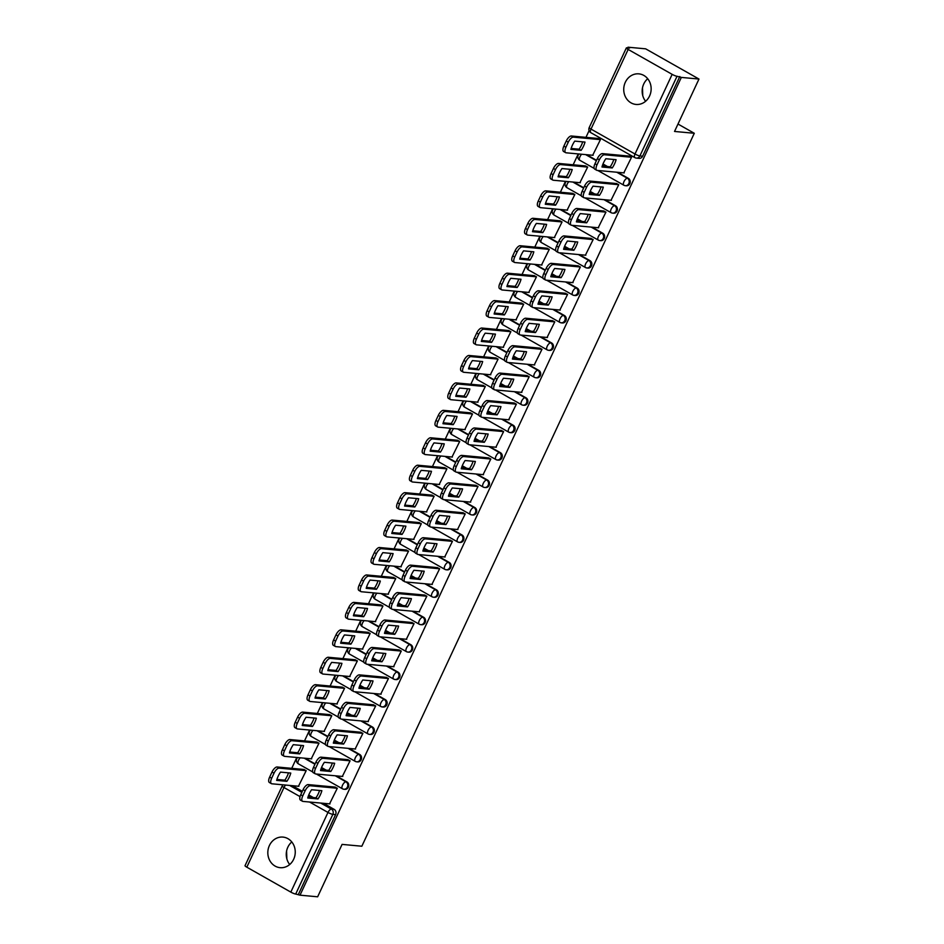 <?xml version="1.0" encoding="UTF-8"?>
<svg xmlns="http://www.w3.org/2000/svg" width="944" height="944" viewBox="0 0 944 944"><rect width="100%" height="100%" fill="white"/><g stroke="black" fill="none" stroke-linecap="round" stroke-linejoin="round"><path stroke-width="1.42" d="M597.812 170.475L623.819 185.201A3.941 3.941 0 0 0 625.4 185.697L626.368 185.791A3.941 3.516 -84.7 0 0 628.374 178.357L627.394 178.263A3.941 3.516 95.3 0 1 625.4 185.697A3.941 3.516 95.3 0 1 624.114 185.295A3.941 1.652 -60.5 0 1 623.819 185.201A3.941 1.652 -60.5 0 1 623.984 181.614A3.941 1.652 119.5 0 1 627.394 178.263L616.727 172.221M585.009 197.91L611.028 212.636A3.941 3.941 0 0 0 612.597 213.132L613.576 213.226A3.941 3.516 -84.7 0 0 615.582 205.792L614.603 205.698A3.941 3.516 95.3 0 1 612.597 213.132A3.941 3.516 95.3 0 1 611.323 212.73A3.941 1.652 -60.5 0 1 611.028 212.636A3.941 1.652 -60.5 0 1 611.193 209.049A3.941 1.652 119.5 0 1 614.603 205.698L603.936 199.656M572.217 225.345L598.236 240.071A3.941 3.941 0 0 0 599.806 240.567L600.785 240.661A3.941 3.516 -84.7 0 0 602.791 233.227L601.812 233.133A3.941 3.516 95.3 0 1 599.806 240.567A3.941 3.516 95.3 0 1 598.531 240.165A3.941 1.652 -60.5 0 1 598.236 240.071A3.941 1.652 -60.5 0 1 598.402 236.484A3.941 1.652 119.5 0 1 601.812 233.133L591.145 227.091M559.426 252.78L585.433 267.506A3.941 3.941 0 0 0 587.015 268.002L587.994 268.096A3.941 3.516 -84.7 0 0 589.988 260.65L589.021 260.568A3.941 3.516 95.3 0 1 585.74 267.6A3.941 1.652 -60.5 0 1 585.433 267.506A3.941 1.652 -60.5 0 1 585.61 263.919A3.941 1.652 119.5 0 1 589.021 260.568L578.353 254.526M546.635 280.215L572.642 294.941A3.941 3.941 0 0 0 574.223 295.437L575.203 295.531A3.941 3.516 -84.7 0 0 577.197 288.085L576.229 288.003A3.941 3.516 95.3 0 1 572.949 295.035A3.941 1.652 -60.5 0 1 572.642 294.941A3.941 1.652 -60.5 0 1 572.807 291.354A3.941 1.652 119.5 0 1 576.229 288.003L565.562 281.961M533.844 307.638L559.851 322.376A3.941 3.941 0 0 0 561.432 322.872L562.4 322.966A3.941 3.516 -84.7 0 0 564.406 315.52L563.438 315.438A3.941 3.516 95.3 0 1 560.158 322.47A3.941 1.652 -60.5 0 1 559.851 322.376A3.941 1.652 -60.5 0 1 560.016 318.789A3.941 1.652 119.5 0 1 563.438 315.438L552.771 309.396M521.053 335.073L547.06 349.811A3.941 3.941 0 0 0 548.641 350.307L549.609 350.401A3.941 3.516 -84.7 0 0 551.615 342.955L550.635 342.873A3.941 3.516 95.3 0 1 548.641 350.307A3.941 3.516 95.3 0 1 547.355 349.905A3.941 1.652 -60.5 0 1 547.06 349.811A3.941 1.652 -60.5 0 1 547.225 346.224A3.941 1.652 119.5 0 1 550.635 342.873L539.968 336.831M508.261 362.508L534.269 377.246A3.941 3.941 0 0 0 535.85 377.742L536.817 377.836A3.941 3.516 -84.7 0 0 538.823 370.39L537.844 370.308A3.941 3.516 95.3 0 1 535.85 377.742A3.941 3.516 95.3 0 1 534.564 377.34A3.941 1.652 -60.5 0 1 534.269 377.246A3.941 1.652 -60.5 0 1 534.434 373.659A3.941 1.652 119.5 0 1 537.844 370.308L527.177 364.266M495.458 389.943L521.477 404.681A3.941 3.941 0 0 0 523.047 405.177L524.026 405.271A3.941 3.516 -84.7 0 0 526.032 397.825L525.053 397.743A3.941 3.516 95.3 0 1 523.047 405.177A3.941 3.516 95.3 0 1 521.772 404.775A3.941 1.652 -60.5 0 1 521.477 404.681A3.941 1.652 -60.5 0 1 521.643 401.094A3.941 1.652 119.5 0 1 525.053 397.743L514.386 391.701M482.667 417.378L508.674 432.116A3.941 3.941 0 0 0 510.256 432.612L511.235 432.706A3.941 3.516 -84.7 0 0 513.241 425.26L512.262 425.178A3.941 3.516 95.3 0 1 508.981 432.21A3.941 1.652 -60.5 0 1 508.674 432.116A3.941 1.652 -60.5 0 1 508.851 428.529A3.941 1.652 119.5 0 1 512.262 425.178L501.594 419.136M469.876 444.813L495.883 459.551A3.941 3.941 0 0 0 497.464 460.047L498.444 460.129A3.941 3.516 -84.7 0 0 500.438 452.695L499.47 452.613A3.941 3.516 95.3 0 1 496.19 459.645A3.941 1.652 -60.5 0 1 495.883 459.551A3.941 1.652 -60.5 0 1 496.06 455.964A3.941 1.652 119.5 0 1 499.47 452.613L488.803 446.559M457.085 472.248L483.092 486.986A3.941 3.941 0 0 0 484.673 487.482L485.653 487.564A3.941 3.516 -84.7 0 0 487.647 480.13L486.679 480.036A3.941 3.516 95.3 0 1 484.673 487.482A3.941 3.516 95.3 0 1 483.399 487.08A3.941 1.652 -60.5 0 1 483.092 486.986A3.941 1.652 -60.5 0 1 483.257 483.399A3.941 1.652 119.5 0 1 486.679 480.036L476.012 473.994M444.294 499.683L470.301 514.421A3.941 3.941 0 0 0 471.882 514.917L472.85 514.999A3.941 3.516 -84.7 0 0 474.856 507.565L473.888 507.471A3.941 3.516 95.3 0 1 471.882 514.917A3.941 3.516 95.3 0 1 470.608 514.515A3.941 1.652 -60.5 0 1 470.301 514.421A3.941 1.652 -60.5 0 1 470.466 510.834A3.941 1.652 119.5 0 1 473.888 507.471L463.221 501.429M431.502 527.118L457.51 541.856A3.941 3.941 0 0 0 459.091 542.352L460.058 542.434A3.941 3.516 -84.7 0 0 462.064 535L461.085 534.906A3.941 3.516 95.3 0 1 459.091 542.352A3.941 3.516 95.3 0 1 457.805 541.95A3.941 1.652 -60.5 0 1 457.51 541.856A3.941 1.652 -60.5 0 1 457.675 538.269A3.941 1.652 119.5 0 1 461.085 534.906L450.418 528.864M418.711 554.553L444.718 569.291A3.941 3.941 0 0 0 446.3 569.787L447.267 569.869A3.941 3.516 -84.7 0 0 449.273 562.435L448.294 562.341A3.941 3.516 95.3 0 1 446.3 569.787A3.941 3.516 95.3 0 1 445.013 569.374A3.941 1.652 -60.5 0 1 444.718 569.291A3.941 1.652 -60.5 0 1 444.884 565.704A3.941 1.652 119.5 0 1 448.294 562.341L437.627 556.299M405.908 581.988L431.927 596.726A3.941 3.941 0 0 0 433.497 597.222L434.476 597.304A3.941 3.516 -84.7 0 0 436.482 589.87L435.503 589.776A3.941 3.516 95.3 0 1 433.497 597.222A3.941 3.516 95.3 0 1 432.222 596.809A3.941 1.652 -60.5 0 1 431.927 596.726A3.941 1.652 -60.5 0 1 432.092 593.127A3.941 1.652 119.5 0 1 435.503 589.776L424.835 583.734M393.117 609.423L419.124 624.161A3.941 3.941 0 0 0 420.705 624.657L421.685 624.739A3.941 3.516 -84.7 0 0 423.691 617.305L422.711 617.211A3.941 3.516 95.3 0 1 420.705 624.657A3.941 3.516 95.3 0 1 419.431 624.244A3.941 1.652 -60.5 0 1 419.124 624.161A3.941 1.652 -60.5 0 1 419.301 620.562A3.941 1.652 119.5 0 1 422.711 617.211L412.044 611.169M380.326 636.858L406.333 651.596A3.941 3.941 0 0 0 407.914 652.092L408.894 652.174A3.941 3.516 -84.7 0 0 410.888 644.74L409.92 644.646A3.941 3.516 95.3 0 1 407.914 652.092A3.941 3.516 95.3 0 1 406.64 651.679A3.941 1.652 -60.5 0 1 406.333 651.596A3.941 1.652 -60.5 0 1 406.51 647.997A3.941 1.652 119.5 0 1 409.92 644.646L399.253 638.604M367.535 664.293L393.542 679.031A3.941 3.941 0 0 0 395.123 679.515L396.102 679.609A3.941 3.516 -84.7 0 0 398.097 672.175L397.129 672.081A3.941 3.516 95.3 0 1 395.123 679.515A3.941 3.516 95.3 0 1 393.849 679.114A3.941 1.652 -60.5 0 1 393.542 679.031A3.941 1.652 -60.5 0 1 393.707 675.432A3.941 1.652 119.5 0 1 397.129 672.081L386.462 666.039M354.743 691.728L380.751 706.454A3.941 3.941 0 0 0 382.332 706.95L383.299 707.044A3.941 3.516 -84.7 0 0 385.305 699.61L384.338 699.516A3.941 3.516 95.3 0 1 381.057 706.549A3.941 1.652 -60.5 0 1 380.751 706.454A3.941 1.652 -60.5 0 1 380.916 702.867A3.941 1.652 119.5 0 1 384.338 699.516L373.671 693.474M341.952 719.163L367.959 733.889A3.941 3.941 0 0 0 369.541 734.385L370.508 734.479A3.941 3.516 -84.7 0 0 372.514 727.045L371.535 726.951A3.941 3.516 95.3 0 1 369.541 734.385A3.941 3.516 95.3 0 1 368.254 733.984A3.941 1.652 -60.5 0 1 367.959 733.889A3.941 1.652 -60.5 0 1 368.125 730.302A3.941 1.652 119.5 0 1 371.535 726.951L360.868 720.909M329.161 746.598L355.168 761.324A3.941 3.941 0 0 0 356.749 761.82L357.717 761.914A3.941 3.516 -84.7 0 0 359.723 754.48L358.744 754.386A3.941 3.516 95.3 0 1 356.749 761.82A3.941 3.516 95.3 0 1 355.463 761.419A3.941 1.652 -60.5 0 1 355.168 761.324A3.941 1.652 -60.5 0 1 355.333 757.737A3.941 1.652 119.5 0 1 358.744 754.386L348.076 748.344M316.358 774.033L342.377 788.759A3.941 3.941 0 0 0 343.946 789.255L344.926 789.349A3.941 3.516 -84.7 0 0 346.932 781.915L345.952 781.821A3.941 3.516 95.3 0 1 343.946 789.255A3.941 3.516 95.3 0 1 342.672 788.854A3.941 1.652 -60.5 0 1 342.377 788.759A3.941 1.652 -60.5 0 1 342.542 785.172A3.941 1.652 119.5 0 1 345.952 781.821L335.285 775.779M269.406 845.517A15.352 13.7 -84.7 0 0 280.12 867.678A15.352 13.7 -84.7 0 0 293.667 859.252A15.352 13.7 -84.7 0 0 282.952 837.092A15.352 13.7 -84.7 0 0 269.406 845.517M291.79 841.965A15.352 13.7 -84.7 0 0 287.837 847.216A15.352 13.7 -84.7 0 0 289.714 864.515M625.317 82.281A15.352 13.7 -84.7 0 0 636.032 104.442A15.352 13.7 -84.7 0 0 649.566 96.017A15.352 13.7 -84.7 0 0 638.852 73.856A15.352 13.7 -84.7 0 0 625.317 82.281M647.702 78.73A15.352 13.7 -84.7 0 0 643.749 83.981A15.352 13.7 -84.7 0 0 645.613 101.268M698.973 79.048L674.535 131.452L694.288 133.281L361.847 846.225L342.082 844.396L317.644 896.8L300.015 895.172L681.332 77.408L698.973 79.048L645.637 48.828L628.008 47.2L627.677 47.908M589.091 130.65L585.964 137.352M578.235 153.919L573.173 164.787M565.444 181.354L560.382 192.222M552.653 208.789L547.591 219.657M539.862 236.224L534.8 247.092M527.071 263.659L522.008 274.527M514.279 291.094L509.205 301.962M501.488 318.529L496.414 329.385M488.685 345.964L483.623 356.82M475.894 373.399L470.832 384.255M463.103 400.834L458.041 411.69M450.312 428.269L445.249 439.125M437.52 455.704L432.458 466.56M424.729 483.139L419.655 493.995M411.938 510.562L406.864 521.43M399.135 537.997L394.073 548.865M386.344 565.432L381.282 576.3M373.553 592.867L368.49 603.735M360.761 620.302L355.699 631.17M347.97 647.737L342.908 658.605M335.179 675.172L330.105 686.04M322.388 702.607L317.314 713.475M309.585 730.042L304.523 740.91M296.794 757.477L291.731 768.345M628.008 47.2L629.565 48.085L626.816 47.825A3.941 0.661 25 0 0 626.356 47.92A3.941 0.661 25 0 0 628.149 49.43L672.152 74.352A3.941 0.661 25 0 0 677.037 76.275L639.89 155.949A3.941 3.516 95.3 0 1 635.135 157.695A3.941 1.652 119.5 0 1 634.84 157.613A3.941 3.941 0 0 0 636.409 158.096L639.159 158.356A3.941 3.516 95.3 0 0 642.64 156.197L639.89 155.949A3.941 0.661 25 0 1 635.005 154.014L672.152 74.352M681.332 77.408L677.037 76.275M292.369 785.691L302.328 791.32M308.759 794.966L313.325 797.55M323.473 803.297L334.141 809.35L331.391 809.091A3.941 3.516 95.3 0 1 332.854 814.365L295.708 894.039A3.941 0.661 -155 0 1 290.823 892.115L246.821 867.182A3.941 0.661 -155 0 1 245.027 865.683L282.173 786.022A3.941 0.661 -155 0 0 283.979 787.52L246.821 867.182M295.708 894.039L300.015 895.172M329.562 803.863L337.291 788.24L334.884 787.072M298.469 786.246L306.198 770.623L303.791 769.454M311.26 758.811L318.989 743.188L316.582 742.019M342.353 776.428L350.082 760.805L347.687 759.637M324.052 731.376L331.781 715.753L329.373 714.584M355.156 748.993L362.885 733.37L360.478 732.202M336.843 703.941L344.572 688.318L342.165 687.149M367.948 721.558L375.677 705.935L373.269 704.767M349.646 676.506L357.375 660.883L354.968 659.714M380.739 694.123L388.468 678.5L386.061 677.332M362.437 649.083L370.166 633.448L367.759 632.279M393.53 666.688L401.259 651.065L398.852 649.897M375.228 621.648L382.957 606.013L380.55 604.844M406.321 639.265L414.05 623.63L411.643 622.462M388.019 594.213L395.748 578.578L393.341 577.421M419.112 611.83L426.841 596.195L424.434 595.027M400.811 566.778L408.54 551.143L406.132 549.986M431.904 584.395L439.633 568.76L437.237 567.604M413.602 539.343L421.331 523.708L418.924 522.551M444.707 556.96L452.436 541.325L450.028 540.169M426.393 511.908L434.122 496.273L431.715 495.116M457.498 529.525L465.227 513.89L462.82 512.734M439.196 484.473L446.925 468.838L444.518 467.681M470.289 502.09L478.018 486.455L475.611 485.299M451.987 457.038L459.716 441.403L457.309 440.246M483.08 474.655L490.809 459.02L488.402 457.864M464.778 429.603L472.507 413.968L470.1 412.811M495.871 447.22L503.6 431.585L501.193 430.429M477.57 402.168L485.299 386.533L482.891 385.376M508.663 419.785L516.392 404.15L513.984 402.994M490.361 374.733L498.09 359.098L495.683 357.941M521.454 392.35L529.183 376.715L526.787 375.559M503.152 347.298L510.881 331.674L508.474 330.506M534.257 364.915L541.986 349.28L539.579 348.124M515.943 319.863L523.672 304.239L521.265 303.071M547.048 337.48L554.777 321.845L552.37 320.689M528.746 292.428L536.475 276.804L534.068 275.636M559.839 310.045L567.568 294.422L565.161 293.254M541.537 264.993L549.266 249.369L546.859 248.201M572.63 282.61L580.359 266.987L577.952 265.819M554.329 237.558L562.058 221.934L559.65 220.766M585.422 255.175L593.151 239.552L590.743 238.384M567.12 210.123L574.849 194.499L572.442 193.331M598.213 227.74L605.942 212.117L603.535 210.949M579.911 182.688L587.64 167.064L585.233 165.896M611.004 200.305L618.745 184.682L616.338 183.514M592.702 155.253L600.431 139.629L598.024 138.461M623.807 172.87L631.536 157.247L629.129 156.079M586.613 154.698L596.561 160.327M602.992 163.973L607.558 166.557M617.706 172.315L628.374 178.357M573.81 182.133L583.77 187.762M590.201 191.408L594.767 193.992M604.915 199.75L615.582 205.792M561.019 209.568L570.978 215.197M577.409 218.843L581.976 221.427M592.124 227.174L602.791 233.227M548.228 236.991L558.187 242.632M564.618 246.278L569.185 248.862M579.333 254.609L589.988 260.65M535.437 264.426L545.384 270.067M551.827 273.713L556.382 276.297M566.53 282.044L577.197 288.085M522.646 291.861L532.593 297.502M539.024 301.148L543.591 303.732M553.739 309.479L564.406 315.52M509.854 319.296L519.802 324.937M526.233 328.583L530.799 331.167M540.947 336.914L551.615 342.955M497.063 346.731L507.011 352.372M513.442 356.018L518.008 358.602M528.156 364.349L538.823 370.39M484.26 374.166L494.219 379.807M500.65 383.453L505.217 386.037M515.365 391.784L526.032 397.825M471.469 401.601L481.428 407.242M487.859 410.888L492.426 413.472M502.574 419.219L513.241 425.26M458.678 429.036L468.637 434.677M475.068 438.323L479.635 440.907M489.783 446.654L500.438 452.695M445.887 456.471L455.834 462.112M462.277 465.758L466.832 468.342M476.98 474.089L487.647 480.13M433.095 483.906L443.043 489.547M449.474 493.193L454.04 495.777M464.188 501.524L474.856 507.565M420.304 511.341L430.252 516.982M436.683 520.628L441.249 523.212M451.397 528.959L462.064 535M407.513 538.776L417.46 544.417M423.891 548.063L428.458 550.647M438.606 556.394L449.273 562.435M394.71 566.211L404.669 571.852M411.1 575.498L415.667 578.082M425.815 583.829L436.482 589.87M381.919 593.646L391.878 599.287M398.309 602.933L402.876 605.517M413.024 611.264L423.691 617.305M369.128 621.081L379.087 626.722M385.518 630.356L390.084 632.952M400.232 638.699L410.888 644.74M356.336 648.516L366.284 654.157M372.727 657.791L377.281 660.387M387.429 666.134L398.097 672.175M343.545 675.951L353.493 681.592M359.924 685.226L364.49 687.822M374.638 693.569L385.305 699.61M330.754 703.386L340.701 709.015M347.132 712.661L351.699 715.245M361.847 721.004L372.514 727.045M317.963 730.821L327.91 736.45M334.341 740.096L338.908 742.68M349.056 748.439L359.723 754.48M305.16 758.256L315.119 763.885M321.55 767.531L326.117 770.115M336.265 775.874L346.932 781.915M677.993 124.042L694.288 133.281M286.858 858.875L286.587 851.075M642.758 95.627L642.486 87.827M679.786 76.535L642.64 156.197M298.457 894.287L335.604 814.625A3.941 3.516 -84.7 0 0 334.141 809.35M319.568 790.47A12.307 5.157 -60.5 0 1 315.98 797.798L308.004 797.066M337.291 788.252L310.246 785.75A5.9 2.478 119.5 0 0 305.136 790.789L302.753 795.886A5.9 2.478 119.5 0 0 302.505 801.267L300.475 800.123A5.9 2.478 -60.5 0 1 300.735 794.742L303.107 789.644A5.9 2.478 -60.5 0 1 308.228 784.606L335.309 787.107M317.998 798.943A12.307 5.157 -60.5 0 0 321.857 790.683L311.591 789.727A12.307 5.157 -60.5 0 0 307.732 797.999L317.998 798.943L315.98 797.798M302.505 801.267A5.9 2.478 119.5 0 0 302.953 801.409L329.987 803.91M290.764 773.065L280.498 772.109A12.307 5.157 119.5 0 0 276.639 780.381L286.905 781.325A12.307 5.157 119.5 0 0 290.764 773.065M306.186 770.634L279.153 768.133A5.9 2.478 119.5 0 0 274.031 773.171L271.66 778.269A5.9 2.478 119.5 0 0 271.4 783.65A5.9 2.478 119.5 0 0 271.848 783.791L298.894 786.293M288.475 772.853A12.307 5.157 119.5 0 1 284.887 780.181L276.899 779.449M271.4 783.65L269.382 782.505A5.9 2.478 -60.5 0 1 269.63 777.124L272.014 772.027A5.9 2.478 -60.5 0 1 277.135 766.988L279.153 768.133M304.216 769.502L277.135 766.988M284.887 780.181L286.905 781.325M332.359 763.035A12.307 5.157 -60.5 0 1 328.772 770.363L320.795 769.631M350.082 760.817L323.037 758.315A5.9 2.478 119.5 0 0 317.927 763.354L315.544 768.451A5.9 2.478 119.5 0 0 315.296 773.832L313.266 772.688A5.9 2.478 -60.5 0 1 313.526 767.307L315.898 762.209A5.9 2.478 -60.5 0 1 321.019 757.171L348.1 759.684M330.789 771.508A12.307 5.157 -60.5 0 0 334.648 763.248L324.382 762.292A12.307 5.157 -60.5 0 0 320.535 770.564L330.789 771.508L328.772 770.363M315.296 773.832A5.9 2.478 119.5 0 0 315.744 773.974L342.778 776.475M345.162 735.6A12.307 5.157 -60.5 0 1 341.563 742.928L333.586 742.196M362.874 733.382L335.84 730.88A5.9 2.478 119.5 0 0 330.719 735.919L328.335 741.016A5.9 2.478 119.5 0 0 328.087 746.397L326.069 745.253A5.9 2.478 -60.5 0 1 326.317 739.872L328.701 734.774A5.9 2.478 -60.5 0 1 333.81 729.736L360.903 732.249M343.592 744.073A12.307 5.157 -60.5 0 0 347.439 735.813L337.173 734.857A12.307 5.157 -60.5 0 0 333.326 743.129L343.592 744.073L341.563 742.928M328.087 746.397A5.9 2.478 119.5 0 0 328.536 746.539L355.569 749.04M303.555 745.63L293.289 744.674A12.307 5.157 119.5 0 0 289.43 752.946L299.696 753.89A12.307 5.157 119.5 0 0 303.555 745.63M318.978 743.199L291.944 740.698A5.9 2.478 119.5 0 0 286.823 745.736L284.451 750.834A5.9 2.478 119.5 0 0 284.191 756.215A5.9 2.478 119.5 0 0 284.651 756.356L311.685 758.858M301.266 745.418A12.307 5.157 119.5 0 1 297.679 752.746L289.702 752.014M284.191 756.215L282.173 755.07A5.9 2.478 -60.5 0 1 282.421 749.689L284.805 744.592A5.9 2.478 -60.5 0 1 289.926 739.553L291.944 740.698M317.007 742.067L289.926 739.553M297.679 752.746L299.696 753.89M316.346 718.195L306.08 717.239A12.307 5.157 119.5 0 0 302.222 725.511L312.488 726.455A12.307 5.157 119.5 0 0 316.346 718.195M331.781 715.764L304.735 713.263A5.9 2.478 119.5 0 0 299.614 718.301L297.242 723.399A5.9 2.478 119.5 0 0 296.994 728.78A5.9 2.478 119.5 0 0 297.443 728.921L324.476 731.423M314.057 717.983A12.307 5.157 119.5 0 1 310.47 725.311L302.493 724.579M296.994 728.78L294.965 727.635A5.9 2.478 -60.5 0 1 295.224 722.254L297.596 717.157A5.9 2.478 -60.5 0 1 302.717 712.118L304.735 713.263M329.798 714.632L302.717 712.118M310.47 725.311L312.488 726.455M357.953 708.165A12.307 5.157 -60.5 0 1 354.354 715.493L346.377 714.761M375.665 705.947L348.631 703.445A5.9 2.478 119.5 0 0 343.51 708.484L341.126 713.581A5.9 2.478 119.5 0 0 340.878 718.962L338.861 717.818A5.9 2.478 -60.5 0 1 339.108 712.437L341.492 707.339A5.9 2.478 -60.5 0 1 346.601 702.301L373.694 704.814M356.384 716.638A12.307 5.157 -60.5 0 0 360.23 708.378L349.976 707.422A12.307 5.157 -60.5 0 0 346.118 715.694L356.384 716.638L354.354 715.493M340.878 718.962A5.9 2.478 119.5 0 0 341.327 719.104L368.372 721.605M370.744 680.73A12.307 5.157 -60.5 0 1 367.157 688.058L359.168 687.326M388.456 678.512L361.422 676.022A5.9 2.478 119.5 0 0 356.301 681.049L353.929 686.146A5.9 2.478 119.5 0 0 353.67 691.527L351.652 690.383A5.9 2.478 -60.5 0 1 351.9 685.002L354.283 679.904A5.9 2.478 -60.5 0 1 359.404 674.866L386.485 677.379M369.175 689.203A12.307 5.157 -60.5 0 0 373.022 680.943L362.767 679.999A12.307 5.157 -60.5 0 0 358.909 688.259L369.175 689.203L367.157 688.058M353.67 691.527A5.9 2.478 119.5 0 0 354.118 691.669L381.164 694.17M383.535 653.295A12.307 5.157 -60.5 0 1 379.948 660.623L371.971 659.891M401.247 651.077L374.213 648.587A5.9 2.478 119.5 0 0 369.092 653.614L366.72 658.711A5.9 2.478 119.5 0 0 366.461 664.092L364.443 662.948A5.9 2.478 -60.5 0 1 364.691 657.567L367.074 652.469A5.9 2.478 -60.5 0 1 372.196 647.442L399.277 649.944M381.966 661.768A12.307 5.157 -60.5 0 0 385.825 653.508L375.559 652.564A12.307 5.157 -60.5 0 0 371.7 660.824L381.966 661.768L379.948 660.623M366.461 664.092A5.9 2.478 119.5 0 0 366.921 664.234L393.955 666.735M329.137 690.76L318.871 689.816A12.307 5.157 119.5 0 0 315.025 698.076L325.279 699.02A12.307 5.157 119.5 0 0 329.137 690.76M344.572 688.329L317.526 685.84A5.9 2.478 119.5 0 0 312.417 690.866L310.033 695.964A5.9 2.478 119.5 0 0 309.785 701.345A5.9 2.478 119.5 0 0 310.234 701.486L337.268 703.988M326.848 690.548A12.307 5.157 119.5 0 1 323.261 697.876L315.284 697.144M309.785 701.345L307.756 700.2A5.9 2.478 -60.5 0 1 308.015 694.819L310.387 689.722A5.9 2.478 -60.5 0 1 315.508 684.683L317.526 685.84M342.589 687.197L315.508 684.683M323.261 697.876L325.279 699.02M341.929 663.325L331.663 662.381A12.307 5.157 119.5 0 0 327.816 670.641L338.07 671.585A12.307 5.157 119.5 0 0 341.929 663.325M357.363 660.894L330.329 658.405A5.9 2.478 119.5 0 0 325.208 663.431L322.824 668.529A5.9 2.478 119.5 0 0 322.577 673.91A5.9 2.478 119.5 0 0 323.025 674.051L350.059 676.553M339.639 663.113A12.307 5.157 119.5 0 1 336.052 670.441L328.075 669.709M322.577 673.91L320.559 672.765A5.9 2.478 -60.5 0 1 320.807 667.384L323.178 662.287A5.9 2.478 -60.5 0 1 328.3 657.26L330.329 658.405M355.381 659.762L328.3 657.26M336.052 670.441L338.07 671.585M354.72 635.89L344.454 634.946A12.307 5.157 119.5 0 0 340.607 643.206L350.873 644.15A12.307 5.157 119.5 0 0 354.72 635.89M370.154 633.459L343.12 630.97A5.9 2.478 119.5 0 0 337.999 635.996L335.616 641.094A5.9 2.478 119.5 0 0 335.368 646.475A5.9 2.478 119.5 0 0 335.816 646.616L362.85 649.118M352.442 635.678A12.307 5.157 119.5 0 1 348.843 643.006L340.867 642.274M335.368 646.475L333.35 645.33A5.9 2.478 -60.5 0 1 333.598 639.949L335.981 634.852A5.9 2.478 -60.5 0 1 341.091 629.825L343.12 630.97M368.184 632.327L341.091 629.825M348.843 643.006L350.873 644.15M396.327 625.86A12.307 5.157 -60.5 0 1 392.739 633.188L384.763 632.456M414.05 623.642L387.005 621.152A5.9 2.478 119.5 0 0 381.883 626.179L379.512 631.276A5.9 2.478 119.5 0 0 379.252 636.657L377.234 635.513A5.9 2.478 -60.5 0 1 377.494 630.132L379.866 625.034A5.9 2.478 -60.5 0 1 384.987 620.007L412.068 622.509M394.757 634.333A12.307 5.157 -60.5 0 0 398.616 626.073L388.35 625.129A12.307 5.157 -60.5 0 0 384.491 633.389L394.757 634.333L392.739 633.188M379.252 636.657A5.9 2.478 119.5 0 0 379.712 636.799L406.746 639.3M367.511 608.455L357.257 607.511A12.307 5.157 119.5 0 0 353.398 615.771L363.664 616.727A12.307 5.157 119.5 0 0 367.511 608.455M382.945 606.024L355.912 603.535A5.9 2.478 119.5 0 0 350.79 608.561L348.419 613.659A5.9 2.478 119.5 0 0 348.159 619.04A5.9 2.478 119.5 0 0 348.607 619.181L375.653 621.683M365.234 608.243A12.307 5.157 119.5 0 1 361.635 615.571L353.658 614.839M348.159 619.04L346.141 617.895A5.9 2.478 -60.5 0 1 346.389 612.514L348.773 607.417A5.9 2.478 -60.5 0 1 353.894 602.39L355.912 603.535M380.975 604.892L353.894 602.39M361.635 615.571L363.664 616.727M409.118 598.425A12.307 5.157 -60.5 0 1 405.531 605.753L397.554 605.021M426.841 596.207L399.796 593.717A5.9 2.478 119.5 0 0 394.686 598.744L392.303 603.841A5.9 2.478 119.5 0 0 392.055 609.222L390.025 608.078A5.9 2.478 -60.5 0 1 390.285 602.697L392.657 597.599A5.9 2.478 -60.5 0 1 397.778 592.572L424.859 595.074M407.548 606.909A12.307 5.157 -60.5 0 0 411.407 598.638L401.141 597.694A12.307 5.157 -60.5 0 0 397.282 605.954L407.548 606.909L405.531 605.753M392.055 609.222A5.9 2.478 119.5 0 0 392.503 609.364L419.537 611.865M380.314 581.02L370.048 580.076A12.307 5.157 119.5 0 0 366.189 588.336L376.455 589.292A12.307 5.157 119.5 0 0 380.314 581.02M395.737 578.601L368.703 576.1A5.9 2.478 119.5 0 0 363.582 581.126L361.21 586.224A5.9 2.478 119.5 0 0 360.95 591.617A5.9 2.478 119.5 0 0 361.399 591.746L388.444 594.248M378.025 580.808A12.307 5.157 119.5 0 1 374.438 588.147L366.449 587.404M360.95 591.617L358.932 590.46A5.9 2.478 -60.5 0 1 359.18 585.079L361.564 579.982A5.9 2.478 -60.5 0 1 366.685 574.955L368.703 576.1M393.766 577.457L366.685 574.955M374.438 588.147L376.455 589.292M421.909 570.99A12.307 5.157 -60.5 0 1 418.322 578.33L410.345 577.586M439.633 568.784L412.587 566.282A5.9 2.478 119.5 0 0 407.478 571.309L405.094 576.406A5.9 2.478 119.5 0 0 404.846 581.787L402.817 580.643A5.9 2.478 -60.5 0 1 403.076 575.262L405.448 570.164A5.9 2.478 -60.5 0 1 410.569 565.137L437.65 567.639M420.34 579.474A12.307 5.157 -60.5 0 0 424.198 571.203L413.932 570.259A12.307 5.157 -60.5 0 0 410.085 578.519L420.34 579.474L418.322 578.33M404.846 581.787A5.9 2.478 119.5 0 0 405.295 581.929L432.328 584.43M393.105 553.585L382.839 552.641A12.307 5.157 119.5 0 0 378.981 560.901L389.247 561.857A12.307 5.157 119.5 0 0 393.105 553.585M408.528 551.166L381.494 548.665A5.9 2.478 119.5 0 0 376.373 553.691L374.001 558.789A5.9 2.478 119.5 0 0 373.741 564.182A5.9 2.478 119.5 0 0 374.202 564.311L401.235 566.813M390.816 553.373A12.307 5.157 119.5 0 1 387.229 560.712L379.252 559.969M373.741 564.182L371.724 563.037A5.9 2.478 -60.5 0 1 371.971 557.644L374.355 552.547A5.9 2.478 -60.5 0 1 379.476 547.52L381.494 548.665M406.557 550.022L379.476 547.52M387.229 560.712L389.247 561.857M434.712 543.555A12.307 5.157 -60.5 0 1 431.113 550.895L423.136 550.151M452.424 541.349L425.39 538.847A5.9 2.478 119.5 0 0 420.269 543.874L417.885 548.971A5.9 2.478 119.5 0 0 417.637 554.364L415.62 553.219A5.9 2.478 -60.5 0 1 415.867 547.827L418.251 542.729A5.9 2.478 -60.5 0 1 423.36 537.702L450.453 540.204M433.143 552.039A12.307 5.157 -60.5 0 0 436.989 543.768L426.723 542.824A12.307 5.157 -60.5 0 0 422.877 551.084L433.143 552.039L431.113 550.895M417.637 554.364A5.9 2.478 119.5 0 0 418.086 554.494L445.12 556.995M405.896 526.15L395.63 525.206A12.307 5.157 119.5 0 0 391.772 533.466L402.038 534.422A12.307 5.157 119.5 0 0 405.896 526.15M421.331 523.731L394.285 521.23A5.9 2.478 119.5 0 0 389.164 526.256L386.792 531.354A5.9 2.478 119.5 0 0 386.544 536.747A5.9 2.478 119.5 0 0 386.993 536.876L414.027 539.378M403.607 525.938A12.307 5.157 119.5 0 1 400.02 533.277L392.043 532.534M386.544 536.747L384.515 535.602A5.9 2.478 -60.5 0 1 384.774 530.209L387.146 525.112A5.9 2.478 -60.5 0 1 392.267 520.085L394.285 521.23M419.348 522.587L392.267 520.085M400.02 533.277L402.038 534.422M447.503 516.12A12.307 5.157 -60.5 0 1 443.904 523.46L435.927 522.716M465.215 513.914L438.181 511.412A5.9 2.478 119.5 0 0 433.06 516.439L430.676 521.536A5.9 2.478 119.5 0 0 430.429 526.929L428.411 525.784A5.9 2.478 -60.5 0 1 428.659 520.392L431.042 515.294A5.9 2.478 -60.5 0 1 436.152 510.267L463.244 512.769M445.934 524.604A12.307 5.157 -60.5 0 0 449.781 516.333L439.526 515.389A12.307 5.157 -60.5 0 0 435.668 523.649L445.934 524.604L443.904 523.46M430.429 526.929A5.9 2.478 119.5 0 0 430.877 527.059L457.923 529.56M418.688 498.715L408.422 497.771A12.307 5.157 119.5 0 0 404.575 506.031L414.829 506.987A12.307 5.157 119.5 0 0 418.688 498.715M434.122 496.296L407.076 493.795A5.9 2.478 119.5 0 0 401.967 498.821L399.583 503.919A5.9 2.478 119.5 0 0 399.336 509.312A5.9 2.478 119.5 0 0 399.784 509.441L426.818 511.943M416.398 498.503A12.307 5.157 119.5 0 1 412.811 505.842L404.834 505.099M399.336 509.312L397.306 508.167A5.9 2.478 -60.5 0 1 397.566 502.774L399.937 497.677A5.9 2.478 -60.5 0 1 405.059 492.65L407.076 493.795M432.14 495.152L405.059 492.65M412.811 505.842L414.829 506.987M460.294 488.685A12.307 5.157 -60.5 0 1 456.707 496.025L448.719 495.281M478.006 486.479L450.972 483.977A5.9 2.478 119.5 0 0 445.851 489.004L443.479 494.101A5.9 2.478 119.5 0 0 443.22 499.494L441.202 498.349A5.9 2.478 -60.5 0 1 441.45 492.957L443.833 487.859A5.9 2.478 -60.5 0 1 448.955 482.832L476.036 485.334M458.725 497.169A12.307 5.157 -60.5 0 0 462.572 488.898L452.318 487.954A12.307 5.157 -60.5 0 0 448.459 496.214L458.725 497.169L456.707 496.025M443.22 499.494A5.9 2.478 119.5 0 0 443.668 499.624L470.714 502.125M431.479 471.28L421.213 470.336A12.307 5.157 119.5 0 0 417.366 478.596L427.62 479.552A12.307 5.157 119.5 0 0 431.479 471.28M446.913 468.861L419.879 466.36A5.9 2.478 119.5 0 0 414.758 471.386L412.375 476.484A5.9 2.478 119.5 0 0 412.127 481.877A5.9 2.478 119.5 0 0 412.575 482.006L439.609 484.508M429.19 471.068A12.307 5.157 119.5 0 1 425.602 478.407L417.626 477.664M412.127 481.877L410.109 480.732A5.9 2.478 -60.5 0 1 410.357 475.339L412.729 470.242A5.9 2.478 -60.5 0 1 417.85 465.215L419.879 466.36M444.931 467.717L417.85 465.215M425.602 478.407L427.62 479.552M473.086 461.25A12.307 5.157 -60.5 0 1 469.498 468.59L461.522 467.846M490.797 459.044L463.764 456.542A5.9 2.478 119.5 0 0 458.642 461.569L456.271 466.666A5.9 2.478 119.5 0 0 456.011 472.059L453.993 470.914A5.9 2.478 -60.5 0 1 454.241 465.522L456.625 460.424A5.9 2.478 -60.5 0 1 461.746 455.397L488.827 457.899M471.516 469.734A12.307 5.157 -60.5 0 0 475.375 461.463L465.109 460.519A12.307 5.157 -60.5 0 0 461.25 468.779L471.516 469.734L469.498 468.59M456.011 472.059A5.9 2.478 119.5 0 0 456.471 472.189L483.505 474.69M444.27 443.845L434.004 442.901A12.307 5.157 119.5 0 0 430.157 451.161L440.423 452.117A12.307 5.157 119.5 0 0 444.27 443.845M459.704 441.426L432.671 438.925A5.9 2.478 119.5 0 0 427.549 443.951L425.166 449.049A5.9 2.478 119.5 0 0 424.918 454.442A5.9 2.478 119.5 0 0 425.366 454.571L452.4 457.073M441.993 443.633A12.307 5.157 119.5 0 1 438.394 450.972L430.417 450.229M424.918 454.442L422.9 453.297A5.9 2.478 -60.5 0 1 423.148 447.904L425.532 442.807A5.9 2.478 -60.5 0 1 430.641 437.78L432.671 438.925M457.734 440.282L430.641 437.78M438.394 450.972L440.423 452.117M485.877 433.815A12.307 5.157 -60.5 0 1 482.29 441.155L474.313 440.411M503.6 431.609L476.555 429.107A5.9 2.478 119.5 0 0 471.434 434.134L469.062 439.231A5.9 2.478 119.5 0 0 468.802 444.624L466.784 443.479A5.9 2.478 -60.5 0 1 467.044 438.087L469.416 432.989A5.9 2.478 -60.5 0 1 474.537 427.962L501.618 430.464M484.307 442.299A12.307 5.157 -60.5 0 0 488.166 434.028L477.9 433.084A12.307 5.157 -60.5 0 0 474.041 441.344L484.307 442.299L482.29 441.155M468.802 444.624A5.9 2.478 119.5 0 0 469.262 444.754L496.296 447.255M457.061 416.41L446.807 415.466A12.307 5.157 119.5 0 0 442.948 423.726L453.214 424.682A12.307 5.157 119.5 0 0 457.061 416.41M472.496 413.991L445.462 411.49A5.9 2.478 119.5 0 0 440.341 416.516L437.969 421.614A5.9 2.478 119.5 0 0 437.709 427.007A5.9 2.478 119.5 0 0 438.158 427.136L465.203 429.638M454.784 416.198A12.307 5.157 119.5 0 1 451.185 423.537L443.208 422.794M437.709 427.007L435.691 425.862A5.9 2.478 -60.5 0 1 435.939 420.469L438.323 415.372A5.9 2.478 -60.5 0 1 443.444 410.345L445.462 411.49M470.525 412.847L443.444 410.345M451.185 423.537L453.214 424.682M498.668 406.38A12.307 5.157 -60.5 0 1 495.081 413.72L487.104 412.976M516.392 404.174L489.346 401.672A5.9 2.478 119.5 0 0 484.237 406.699L481.853 411.796A5.9 2.478 119.5 0 0 481.605 417.189L479.576 416.044A5.9 2.478 -60.5 0 1 479.835 410.652L482.207 405.554A5.9 2.478 -60.5 0 1 487.328 400.527L514.409 403.029M497.099 414.864A12.307 5.157 -60.5 0 0 500.957 406.593L490.691 405.649A12.307 5.157 -60.5 0 0 486.833 413.909L497.099 414.864L495.081 413.72M481.605 417.189A5.9 2.478 119.5 0 0 482.054 417.319L509.087 419.82M469.864 388.975L459.598 388.031A12.307 5.157 119.5 0 0 455.74 396.303L466.006 397.247A12.307 5.157 119.5 0 0 469.864 388.975M485.287 386.556L458.253 384.055A5.9 2.478 119.5 0 0 453.132 389.081L450.76 394.191A5.9 2.478 119.5 0 0 450.5 399.572A5.9 2.478 119.5 0 0 450.949 399.701L477.994 402.203M467.575 388.775A12.307 5.157 119.5 0 1 463.988 396.102L455.999 395.359M450.5 399.572L448.483 398.427A5.9 2.478 -60.5 0 1 448.73 393.046L451.114 387.937A5.9 2.478 -60.5 0 1 456.235 382.91L458.253 384.055M483.316 385.412L456.235 382.91M463.988 396.102L466.006 397.247M511.459 378.957A12.307 5.157 -60.5 0 1 507.872 386.285L499.895 385.541M529.183 376.739L502.137 374.237A5.9 2.478 119.5 0 0 497.028 379.264L494.644 384.373A5.9 2.478 119.5 0 0 494.396 389.754L492.367 388.609A5.9 2.478 -60.5 0 1 492.626 383.217L494.998 378.119A5.9 2.478 -60.5 0 1 500.119 373.092L527.2 375.594M509.89 387.429A12.307 5.157 -60.5 0 0 513.748 379.158L503.482 378.214A12.307 5.157 -60.5 0 0 499.636 386.485L509.89 387.429L507.872 386.285M494.396 389.754A5.9 2.478 119.5 0 0 494.845 389.884L521.879 392.385M482.655 361.54L472.389 360.596A12.307 5.157 119.5 0 0 468.531 368.868L478.797 369.812A12.307 5.157 119.5 0 0 482.655 361.54M498.078 359.121L471.044 356.62A5.9 2.478 119.5 0 0 465.923 361.646L463.551 366.756A5.9 2.478 119.5 0 0 463.292 372.137A5.9 2.478 119.5 0 0 463.752 372.278L490.786 374.768M480.366 361.34A12.307 5.157 119.5 0 1 476.779 368.667L468.802 367.924M463.292 372.137L461.274 370.992A5.9 2.478 -60.5 0 1 461.522 365.611L463.905 360.502A5.9 2.478 -60.5 0 1 469.026 355.475L471.044 356.62M496.107 357.977L469.026 355.475M476.779 368.667L478.797 369.812M524.262 351.522A12.307 5.157 -60.5 0 1 520.663 358.85L512.686 358.106M541.974 349.304L514.94 346.802A5.9 2.478 119.5 0 0 509.819 351.829L507.435 356.938A5.9 2.478 119.5 0 0 507.188 362.319L505.17 361.174A5.9 2.478 -60.5 0 1 505.418 355.794L507.801 350.684A5.9 2.478 -60.5 0 1 512.911 345.657L540.003 348.159M522.693 359.994A12.307 5.157 -60.5 0 0 526.54 351.723L516.274 350.779A12.307 5.157 -60.5 0 0 512.427 359.05L522.693 359.994L520.663 358.85M507.188 362.319A5.9 2.478 119.5 0 0 507.636 362.461L534.67 364.95M495.447 334.117L485.181 333.161A12.307 5.157 119.5 0 0 481.322 341.433L491.588 342.377A12.307 5.157 119.5 0 0 495.447 334.117M510.881 331.686L483.835 329.185A5.9 2.478 119.5 0 0 478.714 334.211L476.342 339.321A5.9 2.478 119.5 0 0 476.095 344.702A5.9 2.478 119.5 0 0 476.543 344.843L503.577 347.333M493.157 333.905A12.307 5.157 119.5 0 1 489.57 341.232L481.593 340.489M476.095 344.702L474.065 343.557A5.9 2.478 -60.5 0 1 474.325 338.176L476.696 333.067A5.9 2.478 -60.5 0 1 481.818 328.04L483.835 329.185M508.899 330.542L481.818 328.04M489.57 341.232L491.588 342.377M537.053 324.087A12.307 5.157 -60.5 0 1 533.454 331.415L525.478 330.671M554.765 321.869L527.731 319.367A5.9 2.478 119.5 0 0 522.61 324.394L520.227 329.503A5.9 2.478 119.5 0 0 519.979 334.884L517.961 333.739A5.9 2.478 -60.5 0 1 518.209 328.359L520.592 323.249A5.9 2.478 -60.5 0 1 525.702 318.222L552.795 320.724M535.484 332.559A12.307 5.157 -60.5 0 0 539.331 324.299L529.077 323.344A12.307 5.157 -60.5 0 0 525.218 331.615L535.484 332.559L533.454 331.415M519.979 334.884A5.9 2.478 119.5 0 0 520.427 335.026L547.473 337.515M508.238 306.682L497.972 305.726A12.307 5.157 119.5 0 0 494.125 313.998L504.379 314.942A12.307 5.157 119.5 0 0 508.238 306.682M523.672 304.251L496.627 301.75A5.9 2.478 119.5 0 0 491.517 306.776L489.134 311.886A5.9 2.478 119.5 0 0 488.886 317.267A5.9 2.478 119.5 0 0 489.334 317.408L516.368 319.898M505.949 306.47A12.307 5.157 119.5 0 1 502.361 313.797L494.385 313.066M488.886 317.267L486.856 316.122A5.9 2.478 -60.5 0 1 487.116 310.741L489.488 305.632A5.9 2.478 -60.5 0 1 494.609 300.605L496.627 301.75M521.69 303.107L494.609 300.605M502.361 313.797L504.379 314.942M549.845 296.652A12.307 5.157 -60.5 0 1 546.257 303.98L538.269 303.248M567.556 294.434L540.523 291.932A5.9 2.478 119.5 0 0 535.401 296.959L533.03 302.068A5.9 2.478 119.5 0 0 532.77 307.449L530.752 306.304A5.9 2.478 -60.5 0 1 531 300.924L533.384 295.814A5.9 2.478 -60.5 0 1 538.505 290.787L565.586 293.289M548.275 305.124A12.307 5.157 -60.5 0 0 552.122 296.864L541.868 295.909A12.307 5.157 -60.5 0 0 538.009 304.18L548.275 305.124L546.257 303.98M532.77 307.449A5.9 2.478 119.5 0 0 533.218 307.591L560.264 310.08M521.029 279.247L510.763 278.291A12.307 5.157 119.5 0 0 506.916 286.563L517.17 287.507A12.307 5.157 119.5 0 0 521.029 279.247M536.463 276.816L509.43 274.315A5.9 2.478 119.5 0 0 504.308 279.353L501.925 284.451A5.9 2.478 119.5 0 0 501.677 289.832A5.9 2.478 119.5 0 0 502.125 289.973L529.159 292.463M518.74 279.035A12.307 5.157 119.5 0 1 515.153 286.362L507.176 285.631M501.677 289.832L499.659 288.687A5.9 2.478 -60.5 0 1 499.907 283.306L502.279 278.197A5.9 2.478 -60.5 0 1 507.4 273.17L509.43 274.315M534.481 275.672L507.4 273.17M515.153 286.362L517.17 287.507M562.636 269.217A12.307 5.157 -60.5 0 1 559.049 276.545L551.072 275.813M580.348 266.999L553.314 264.497A5.9 2.478 119.5 0 0 548.193 269.536L545.821 274.633A5.9 2.478 119.5 0 0 545.561 280.014L543.543 278.869A5.9 2.478 -60.5 0 1 543.791 273.489L546.175 268.379A5.9 2.478 -60.5 0 1 551.296 263.352L578.377 265.854M561.066 277.689A12.307 5.157 -60.5 0 0 564.925 269.429L554.659 268.474A12.307 5.157 -60.5 0 0 550.8 276.745L561.066 277.689L559.049 276.545M545.561 280.014A5.9 2.478 119.5 0 0 546.021 280.156L573.055 282.645M533.82 251.812L523.554 250.856A12.307 5.157 119.5 0 0 519.707 259.128L529.973 260.072A12.307 5.157 119.5 0 0 533.82 251.812M549.255 249.381L522.221 246.88A5.9 2.478 119.5 0 0 517.1 251.918L514.716 257.016A5.9 2.478 119.5 0 0 514.468 262.397A5.9 2.478 119.5 0 0 514.917 262.538L541.95 265.04M531.543 251.6A12.307 5.157 119.5 0 1 527.944 258.927L519.967 258.196M514.468 262.397L512.45 261.252A5.9 2.478 -60.5 0 1 512.698 255.871L515.082 250.774A5.9 2.478 -60.5 0 1 520.191 245.735L522.221 246.88M547.284 248.237L520.191 245.735M527.944 258.927L529.973 260.072M575.427 241.782A12.307 5.157 -60.5 0 1 571.84 249.11L563.863 248.378M593.151 239.564L566.105 237.062A5.9 2.478 119.5 0 0 560.984 242.101L558.612 247.198A5.9 2.478 119.5 0 0 558.352 252.579L556.335 251.434A5.9 2.478 -60.5 0 1 556.594 246.054L558.966 240.956A5.9 2.478 -60.5 0 1 564.087 235.917L591.168 238.419M573.858 250.254A12.307 5.157 -60.5 0 0 577.716 241.994L567.45 241.039A12.307 5.157 -60.5 0 0 563.592 249.31L573.858 250.254L571.84 249.11M558.352 252.579A5.9 2.478 119.5 0 0 558.813 252.721L585.846 255.222M546.611 224.377L536.357 223.421A12.307 5.157 119.5 0 0 532.499 231.693L542.765 232.637A12.307 5.157 119.5 0 0 546.611 224.377M562.046 221.946L535.012 219.445A5.9 2.478 119.5 0 0 529.891 224.483L527.519 229.581A5.9 2.478 119.5 0 0 527.259 234.962A5.9 2.478 119.5 0 0 527.708 235.103L554.753 237.605M544.334 224.165A12.307 5.157 119.5 0 1 540.735 231.492L532.758 230.761M527.259 234.962L525.242 233.817A5.9 2.478 -60.5 0 1 525.489 228.436L527.873 223.339A5.9 2.478 -60.5 0 1 532.994 218.3L535.012 219.445M560.075 220.802L532.994 218.3M540.735 231.492L542.765 232.637M588.218 214.347A12.307 5.157 -60.5 0 1 584.631 221.675L576.654 220.943M605.942 212.129L578.896 209.627A5.9 2.478 119.5 0 0 573.787 214.666L571.403 219.763A5.9 2.478 119.5 0 0 571.155 225.144L569.126 223.999A5.9 2.478 -60.5 0 1 569.385 218.619L571.757 213.521A5.9 2.478 -60.5 0 1 576.878 208.482L603.959 210.984M586.649 222.819A12.307 5.157 -60.5 0 0 590.507 214.559L580.241 213.604A12.307 5.157 -60.5 0 0 576.383 221.875L586.649 222.819L584.631 221.675M571.155 225.144A5.9 2.478 119.5 0 0 571.604 225.286L598.638 227.787M559.414 196.942L549.148 195.986A12.307 5.157 119.5 0 0 545.29 204.258L555.556 205.202A12.307 5.157 119.5 0 0 559.414 196.942M574.837 194.511L547.803 192.01A5.9 2.478 119.5 0 0 542.682 197.048L540.31 202.146A5.9 2.478 119.5 0 0 540.051 207.527A5.9 2.478 119.5 0 0 540.499 207.668L567.545 210.17M557.125 196.73A12.307 5.157 119.5 0 1 553.538 204.057L545.549 203.326M540.051 207.527L538.033 206.382A5.9 2.478 -60.5 0 1 538.281 201.001L540.664 195.904A5.9 2.478 -60.5 0 1 545.785 190.865L547.803 192.01M572.866 193.378L545.785 190.865M553.538 204.057L555.556 205.202M601.009 186.912A12.307 5.157 -60.5 0 1 597.422 194.24L589.445 193.508M618.733 184.694L591.687 182.192A5.9 2.478 119.5 0 0 586.578 187.231L584.194 192.328A5.9 2.478 119.5 0 0 583.947 197.709L581.917 196.564A5.9 2.478 -60.5 0 1 582.177 191.184L584.548 186.086A5.9 2.478 -60.5 0 1 589.67 181.047L616.751 183.561M599.44 195.384A12.307 5.157 -60.5 0 0 603.299 187.124L593.033 186.169A12.307 5.157 -60.5 0 0 589.186 194.44L599.44 195.384L597.422 194.24M583.947 197.709A5.9 2.478 119.5 0 0 584.395 197.851L611.429 200.352M572.206 169.507L561.94 168.551A12.307 5.157 119.5 0 0 558.081 176.823L568.347 177.767A12.307 5.157 119.5 0 0 572.206 169.507M587.628 167.076L560.594 164.575A5.9 2.478 119.5 0 0 555.473 169.613L553.101 174.711A5.9 2.478 119.5 0 0 552.842 180.092A5.9 2.478 119.5 0 0 553.302 180.233L580.336 182.735M569.916 169.295A12.307 5.157 119.5 0 1 566.329 176.622L558.352 175.891M552.842 180.092L550.824 178.947A5.9 2.478 -60.5 0 1 551.084 173.566L553.455 168.469A5.9 2.478 -60.5 0 1 558.577 163.43L560.594 164.575M585.658 165.943L558.577 163.43M566.329 176.622L568.347 177.767M613.812 159.477A12.307 5.157 -60.5 0 1 610.213 166.805L602.237 166.073M631.524 157.259L604.49 154.757A5.9 2.478 119.5 0 0 599.369 159.796L596.986 164.893A5.9 2.478 119.5 0 0 596.738 170.274L594.72 169.129A5.9 2.478 -60.5 0 1 594.968 163.749L597.351 158.651A5.9 2.478 -60.5 0 1 602.461 153.612L629.554 156.126M612.243 167.949A12.307 5.157 -60.5 0 0 616.09 159.689L605.824 158.734A12.307 5.157 -60.5 0 0 601.977 167.005L612.243 167.949L610.213 166.805M596.738 170.274A5.9 2.478 119.5 0 0 597.186 170.416L624.22 172.917M584.997 142.072L574.731 141.116A12.307 5.157 119.5 0 0 570.872 149.388L581.138 150.332A12.307 5.157 119.5 0 0 584.997 142.072M600.431 139.641L573.386 137.14A5.9 2.478 119.5 0 0 568.264 142.178L565.893 147.276A5.9 2.478 119.5 0 0 565.645 152.657A5.9 2.478 119.5 0 0 566.093 152.798L593.127 155.3M582.708 141.86A12.307 5.157 119.5 0 1 579.12 149.187L571.144 148.456M565.645 152.657L563.615 151.512A5.9 2.478 -60.5 0 1 563.875 146.131L566.247 141.034A5.9 2.478 -60.5 0 1 571.368 135.995L573.386 137.14M598.449 138.508L571.368 135.995M579.12 149.187L581.138 150.332M628.149 49.43L591.003 129.092L635.005 154.014A3.941 1.652 119.5 0 0 634.84 157.613L590.838 132.679A3.941 1.652 119.5 0 1 591.003 129.092A3.941 0.661 -155 0 1 589.209 127.593A3.941 3.941 0 0 0 590.838 132.679M289.619 785.432L301.844 792.358M308.346 796.04L310.576 797.302M320.724 803.049L331.391 809.091A3.941 1.652 -60.5 0 0 327.981 812.442L309.573 802.022M300.039 796.618L283.979 787.52A3.941 1.652 -60.5 0 1 285.666 785.066M290.823 892.115L327.981 812.442A3.941 0.661 25 0 0 332.854 814.365L335.604 814.625M585.634 154.604L596.396 160.692M602.838 164.35L606.579 166.474M572.843 182.039L583.593 188.127M590.047 191.785L593.788 193.909M560.052 209.474L570.801 215.562M577.256 219.22L580.997 221.344M547.26 236.909L558.01 242.997M564.465 246.655L568.205 248.779M534.457 264.344L545.219 270.432M551.674 274.09L555.414 276.214M521.666 291.779L532.428 297.867M538.882 301.525L542.623 303.649M508.875 319.214L519.637 325.302M526.079 328.96L529.832 331.073M496.084 346.649L506.845 352.737M513.288 356.395L517.029 358.508M483.293 374.084L494.042 380.172M500.497 383.83L504.238 385.943M470.501 401.519L481.251 407.607M487.706 411.265L491.446 413.378M457.71 428.954L468.46 435.042M474.915 438.7L478.655 440.813M444.907 456.377L455.669 462.477M462.123 466.135L465.864 468.248M432.116 483.812L442.878 489.912M449.332 493.57L453.073 495.683M419.325 511.247L430.086 517.347M436.529 521.005L440.282 523.118M406.534 538.682L417.295 544.782M423.738 548.429L427.479 550.553M393.742 566.117L404.492 572.217M410.947 575.864L414.687 577.988M380.951 593.552L391.701 599.652M398.156 603.299L401.896 605.423M368.16 620.987L378.91 627.087M385.364 630.734L389.105 632.858M355.357 648.422L366.119 654.522M372.573 658.169L376.314 660.293M342.566 675.857L353.327 681.957M359.782 685.604L363.523 687.728M329.775 703.292L340.536 709.381M346.979 713.039L350.731 715.163M316.983 730.727L327.745 736.816M334.188 740.474L337.928 742.598M304.192 758.162L314.942 764.251M321.397 767.909L325.137 770.033M300.227 757.796A3.941 1.652 119.5 0 0 298.54 760.25A3.941 1.652 119.5 0 0 298.375 763.838A3.941 3.941 0 0 1 297.608 757.548M313.019 730.361A3.941 1.652 119.5 0 0 311.331 732.815A3.941 1.652 119.5 0 0 311.166 736.403A3.941 3.941 0 0 1 310.399 730.113M325.81 702.926A3.941 1.652 119.5 0 0 324.122 705.38A3.941 1.652 119.5 0 0 323.957 708.968A3.941 3.941 0 0 1 323.19 702.678M338.613 675.491A3.941 1.652 119.5 0 0 336.914 677.945A3.941 1.652 119.5 0 0 336.748 681.533A3.941 3.941 0 0 1 335.981 675.243M351.404 648.056A3.941 1.652 119.5 0 0 349.705 650.51A3.941 1.652 119.5 0 0 349.54 654.098A3.941 3.941 0 0 1 348.773 647.82M364.195 620.621A3.941 1.652 119.5 0 0 362.508 623.075A3.941 1.652 119.5 0 0 362.331 626.663A3.941 3.941 0 0 1 361.564 620.385M376.986 593.186A3.941 1.652 119.5 0 0 375.299 595.64A3.941 1.652 119.5 0 0 375.122 599.228A3.941 3.941 0 0 1 374.355 592.95M389.778 565.751A3.941 1.652 119.5 0 0 388.09 568.205A3.941 1.652 119.5 0 0 387.925 571.793A3.941 3.941 0 0 1 387.158 565.515M402.569 538.316A3.941 1.652 119.5 0 0 400.881 540.77A3.941 1.652 119.5 0 0 400.716 544.358A3.941 3.941 0 0 1 399.949 538.08M415.36 510.881A3.941 1.652 119.5 0 0 413.673 513.335A3.941 1.652 119.5 0 0 413.507 516.923A3.941 3.941 0 0 1 412.74 510.645M428.163 483.446A3.941 1.652 119.5 0 0 426.464 485.9A3.941 1.652 119.5 0 0 426.299 489.488A3.941 3.941 0 0 1 425.532 483.21M440.954 456.011A3.941 1.652 119.5 0 0 439.255 458.465A3.941 1.652 119.5 0 0 439.09 462.053A3.941 3.941 0 0 1 438.323 455.775M453.745 428.588A3.941 1.652 119.5 0 0 452.058 431.03A3.941 1.652 119.5 0 0 451.881 434.618A3.941 3.941 0 0 1 451.114 428.34M466.537 401.153A3.941 1.652 119.5 0 0 464.849 403.595A3.941 1.652 119.5 0 0 464.672 407.183A3.941 3.941 0 0 1 463.905 400.905M479.328 373.718A3.941 1.652 119.5 0 0 477.64 376.16A3.941 1.652 119.5 0 0 477.475 379.748A3.941 3.941 0 0 1 476.708 373.47M492.119 346.283A3.941 1.652 119.5 0 0 490.432 348.725A3.941 1.652 119.5 0 0 490.266 352.324A3.941 3.941 0 0 1 489.499 346.035M504.91 318.848A3.941 1.652 119.5 0 0 503.223 321.29A3.941 1.652 119.5 0 0 503.058 324.889A3.941 3.941 0 0 1 502.291 318.6M517.713 291.413A3.941 1.652 119.5 0 0 516.014 293.855A3.941 1.652 119.5 0 0 515.849 297.454A3.941 3.941 0 0 1 515.082 291.165M530.504 263.978A3.941 1.652 119.5 0 0 528.805 266.42A3.941 1.652 119.5 0 0 528.64 270.019A3.941 3.941 0 0 1 527.873 263.73M543.296 236.543A3.941 1.652 119.5 0 0 541.608 238.997A3.941 1.652 119.5 0 0 541.431 242.584A3.941 3.941 0 0 1 540.664 236.295M556.087 209.108A3.941 1.652 119.5 0 0 554.399 211.562A3.941 1.652 119.5 0 0 554.222 215.149A3.941 3.941 0 0 1 553.455 208.86M568.878 181.673A3.941 1.652 119.5 0 0 567.191 184.127A3.941 1.652 119.5 0 0 567.025 187.714A3.941 3.941 0 0 1 566.258 181.425M581.669 154.238A3.941 1.652 119.5 0 0 579.982 156.692A3.941 1.652 119.5 0 0 579.817 160.279A3.941 3.941 0 0 1 579.05 153.99M310.246 785.75L308.228 784.606M305.136 790.789L303.107 789.644M302.753 795.886L300.735 794.742M269.63 777.124L271.66 778.269M272.014 772.027L274.031 773.171M323.037 758.315L321.019 757.171M317.927 763.354L315.898 762.209M315.544 768.451L313.526 767.307M335.84 730.88L333.81 729.736M330.719 735.919L328.701 734.774M328.335 741.016L326.317 739.872M282.421 749.689L284.451 750.834M284.805 744.592L286.823 745.736M295.224 722.254L297.242 723.399M297.596 717.157L299.614 718.301M348.631 703.445L346.601 702.301M343.51 708.484L341.492 707.339M341.126 713.581L339.108 712.437M361.422 676.022L359.404 674.866M356.301 681.049L354.283 679.904M353.929 686.146L351.9 685.002M374.213 648.587L372.196 647.442M369.092 653.614L367.074 652.469M366.72 658.711L364.691 657.567M308.015 694.819L310.033 695.964M310.387 689.722L312.417 690.866M320.807 667.384L322.824 668.529M323.178 662.287L325.208 663.431M333.598 639.949L335.616 641.094M335.981 634.852L337.999 635.996M387.005 621.152L384.987 620.007M381.883 626.179L379.866 625.034M379.512 631.276L377.494 630.132M346.389 612.514L348.419 613.659M348.773 607.417L350.79 608.561M399.796 593.717L397.778 592.572M394.686 598.744L392.657 597.599M392.303 603.841L390.285 602.697M359.18 585.079L361.21 586.224M361.564 579.982L363.582 581.126M412.587 566.282L410.569 565.137M407.478 571.309L405.448 570.164M405.094 576.406L403.076 575.262M371.971 557.644L374.001 558.789M374.355 552.547L376.373 553.691M425.39 538.847L423.36 537.702M420.269 543.874L418.251 542.729M417.885 548.971L415.867 547.827M384.774 530.209L386.792 531.354M387.146 525.112L389.164 526.256M438.181 511.412L436.152 510.267M433.06 516.439L431.042 515.294M430.676 521.536L428.659 520.392M397.566 502.774L399.583 503.919M399.937 497.677L401.967 498.821M450.972 483.977L448.955 482.832M445.851 489.004L443.833 487.859M443.479 494.101L441.45 492.957M410.357 475.339L412.375 476.484M412.729 470.242L414.758 471.386M463.764 456.542L461.746 455.397M458.642 461.569L456.625 460.424M456.271 466.666L454.241 465.522M423.148 447.904L425.166 449.049M425.532 442.807L427.549 443.951M476.555 429.107L474.537 427.962M471.434 434.134L469.416 432.989M469.062 439.231L467.044 438.087M435.939 420.469L437.969 421.614M438.323 415.372L440.341 416.516M489.346 401.672L487.328 400.527M484.237 406.699L482.207 405.554M481.853 411.796L479.835 410.652M448.73 393.046L450.76 394.191M451.114 387.937L453.132 389.081M502.137 374.237L500.119 373.092M497.028 379.264L494.998 378.119M494.644 384.373L492.626 383.217M461.522 365.611L463.551 366.756M463.905 360.502L465.923 361.646M514.94 346.802L512.911 345.657M509.819 351.829L507.801 350.684M507.435 356.938L505.418 355.794M474.325 338.176L476.342 339.321M476.696 333.067L478.714 334.211M527.731 319.367L525.702 318.222M522.61 324.394L520.592 323.249M520.227 329.503L518.209 328.359M487.116 310.741L489.134 311.886M489.488 305.632L491.517 306.776M540.523 291.932L538.505 290.787M535.401 296.959L533.384 295.814M533.03 302.068L531 300.924M499.907 283.306L501.925 284.451M502.279 278.197L504.308 279.353M553.314 264.497L551.296 263.352M548.193 269.536L546.175 268.379M545.821 274.633L543.791 273.489M512.698 255.871L514.716 257.016M515.082 250.774L517.1 251.918M566.105 237.062L564.087 235.917M560.984 242.101L558.966 240.956M558.612 247.198L556.594 246.054M525.489 228.436L527.519 229.581M527.873 223.339L529.891 224.483M578.896 209.627L576.878 208.482M573.787 214.666L571.757 213.521M571.403 219.763L569.385 218.619M538.281 201.001L540.31 202.146M540.664 195.904L542.682 197.048M591.687 182.192L589.67 181.047M586.578 187.231L584.548 186.086M584.194 192.328L582.177 191.184M551.084 173.566L553.101 174.711M553.455 168.469L555.473 169.613M604.49 154.757L602.461 153.612M599.369 159.796L597.351 158.651M596.986 164.893L594.968 163.749M563.875 146.131L565.893 147.276M566.247 141.034L568.264 142.178M312.712 771.956L298.375 763.838M325.503 744.521L311.166 736.403M338.294 717.086L323.957 708.968M351.085 689.651L336.748 681.533M363.877 662.216L349.54 654.098M376.68 634.781L362.331 626.663M389.471 607.358L375.122 599.228M402.262 579.923L387.925 571.793M415.053 552.488L400.716 544.358M427.844 525.053L413.507 516.923M440.636 497.618L426.299 489.488M453.427 470.183L439.09 462.053M466.23 442.748L451.881 434.618M479.021 415.313L464.672 407.183M491.812 387.878L477.475 379.748M504.603 360.443L490.266 352.324M517.395 333.008L503.058 324.889M530.186 305.573L515.849 297.454M542.977 278.138L528.64 270.019M555.78 250.703L541.431 242.584M568.571 223.268L554.222 215.149M581.362 195.833L567.025 187.714M594.154 168.398L579.817 160.279M626.356 47.92L589.209 127.593M283.035 784.818A3.941 3.941 0 0 0 282.173 786.022"/></g></svg>
